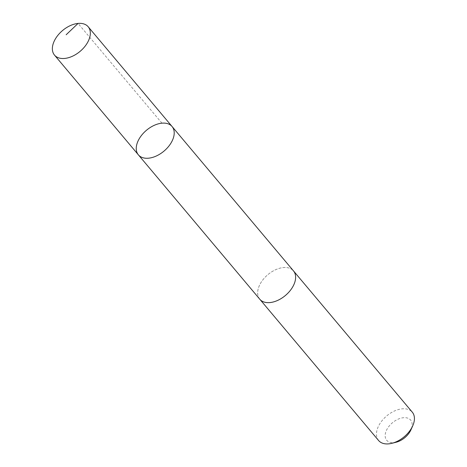 <?xml version="1.0" encoding="UTF-8"?>
<svg xmlns="http://www.w3.org/2000/svg" width="467" height="467" viewBox="0 0 467 467"><rect width="100%" height="100%" fill="white"/><g stroke="black" fill="none" stroke-linecap="round" stroke-linejoin="round"><path stroke-width="0.35" stroke-dasharray="2.33 1.75" d="M172.078 126.522A22.013 13.613 -40.1 0 0 146.469 130.27A22.013 13.613 -40.1 0 0 138.384 154.857M259.792 299.23A22.007 13.613 139.9 0 1 263.16 279.464A22.007 13.613 139.9 0 1 285.267 267.486A22.007 13.613 139.9 0 1 293.486 270.901M259.588 298.991A22.013 13.613 139.9 0 1 263.312 279.272A22.013 13.613 139.9 0 1 285.267 267.48A22.013 13.613 139.9 0 1 293.276 270.662M378.597 440.521A22.013 13.613 139.9 0 1 381.965 420.749A22.013 13.613 139.9 0 1 404.072 408.765A22.013 13.613 139.9 0 1 412.297 412.18M396.168 442.226A15.662 9.684 139.9 0 1 385.876 431.777A15.662 9.684 139.9 0 1 404.796 417.661A15.662 9.684 139.9 0 1 410.96 429.786M161.95 123.183L78.065 23.426"/><path stroke-width="0.7" d="M293.276 270.662A22.013 13.613 139.9 0 1 293.486 270.901A22.007 13.613 139.9 0 1 290.118 290.672A22.007 13.613 139.9 0 1 268.011 302.651A22.007 13.613 139.9 0 1 259.792 299.23L138.384 154.857A22.013 13.613 -40.1 0 0 146.603 158.272A22.013 13.613 -40.1 0 0 168.71 146.294A22.013 13.613 -40.1 0 0 172.078 126.522A22.013 13.613 -40.1 0 0 146.469 130.27A22.013 13.613 -40.1 0 0 138.384 154.857A22.013 13.613 -40.1 0 0 146.603 158.272A22.013 13.613 -40.1 0 0 168.71 146.294A22.013 13.613 -40.1 0 0 172.078 126.522L88.193 26.765A22.013 13.613 139.9 0 1 84.825 46.537A22.013 13.613 139.9 0 1 62.718 58.521A22.013 13.613 139.9 0 1 54.499 55.106A22.013 13.613 139.9 0 1 57.861 35.334A22.013 13.613 139.9 0 1 79.974 23.35A22.013 13.613 139.9 0 1 88.193 26.765M172.078 126.522L293.486 270.901A22.013 13.613 139.9 0 1 285.401 295.488A22.013 13.613 139.9 0 1 259.792 299.236A22.013 13.613 139.9 0 1 259.588 298.991M293.486 270.901L412.297 412.18A22.013 13.613 139.9 0 1 412.735 425.805A22.013 13.613 139.9 0 1 391.941 443.294A22.013 13.613 139.9 0 1 378.597 440.521L259.792 299.236M412.735 425.805L410.96 429.786A15.662 9.684 139.9 0 1 396.168 442.226L391.941 443.294M78.065 23.426L66.151 34.762M138.384 154.857L54.499 55.106"/></g></svg>
